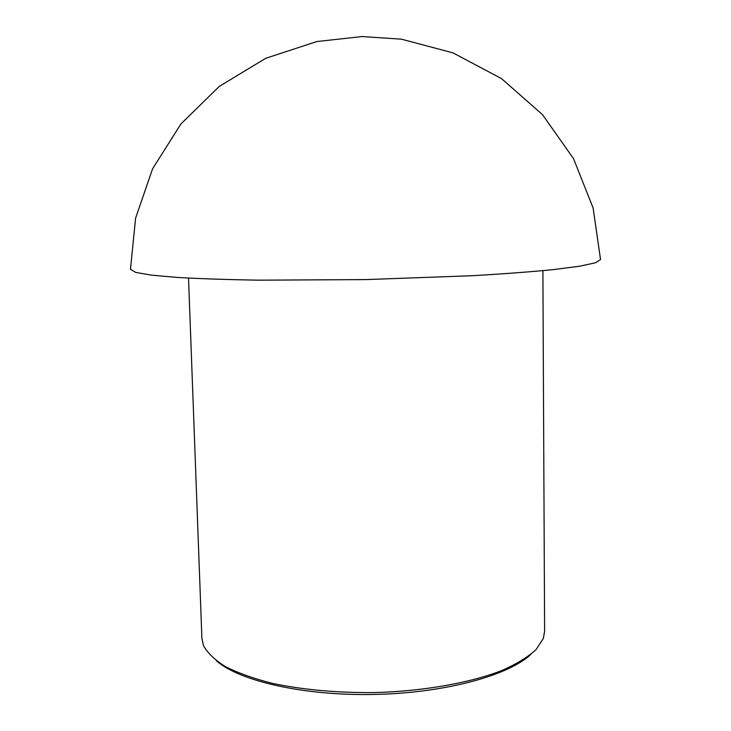 <?xml version="1.0" encoding="UTF-8"?>
<svg xmlns="http://www.w3.org/2000/svg" width="731" height="731" viewBox="0 0 731 731"><rect width="100%" height="100%" fill="white"/><g stroke="black" fill="none" stroke-linecap="round" stroke-linejoin="round"><path stroke-width="1.1" d="M531.026 654.245C508.794 675.462 445.051 693.006 374.51 694.45C303.968 695.958 239.549 681.1 216.449 660.833M542.895 270.671L544.613 631.209L543.334 638.437L536.051 649.612C528.029 656.995 516.689 663.94 502.023 670.446C470.188 682.9 423.596 691.215 374.473 692.586C336.945 692.887 302.945 689.808 272.462 683.366C253.803 678.624 238.151 673.059 225.495 666.663C214.768 659.947 207.43 652.911 203.492 645.555L201.902 638.391L188.525 278.1M130.465 269.419L135.601 218.158L152.605 168.751L180.95 123.932L219.355 86.34L265.737 58.288L316.852 41.539L362.156 36.55L401.511 39.182L452.964 52.86L501.53 78.61L542.475 114.612L573.488 158.581L593.079 207.851L600.544 259.578L595.39 262.785L579.875 266.166L553.732 269.584C531.19 271.813 504.088 273.86 472.409 275.706L365.82 279.589L259.158 280.174C227.432 279.653 200.267 278.749 177.651 277.46L151.39 275.148L135.747 272.407L130.456 269.236"/></g></svg>
